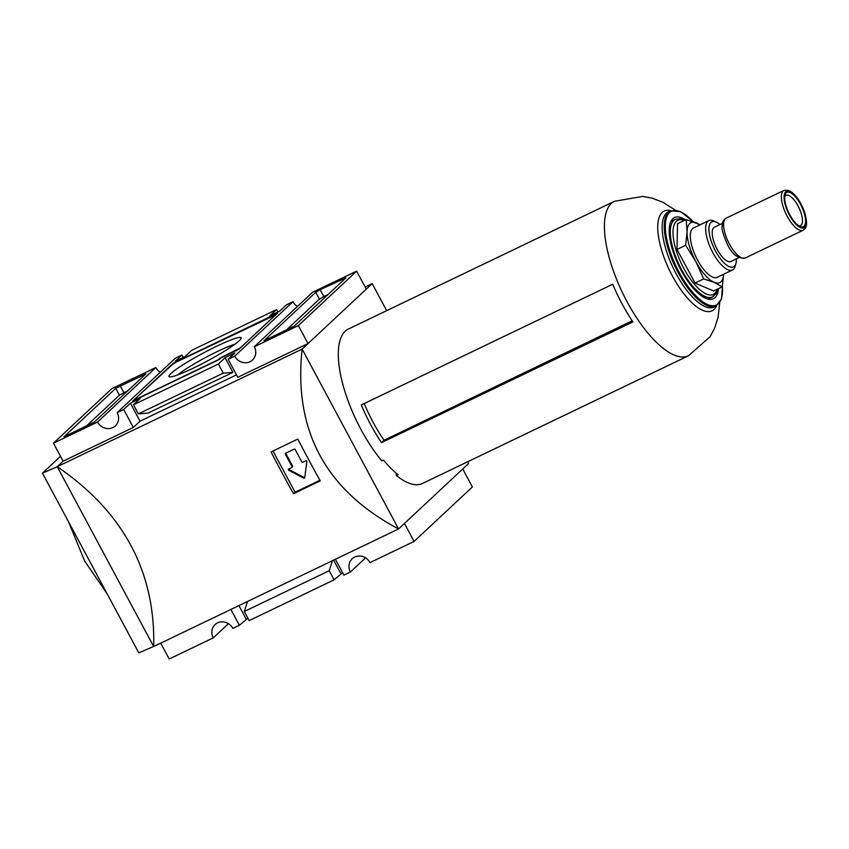 <?xml version="1.0" encoding="UTF-8"?>
<svg xmlns="http://www.w3.org/2000/svg" width="849" height="849" viewBox="0 0 849 849"><rect width="100%" height="100%" fill="white"/><g stroke="black" fill="none" stroke-linecap="round" stroke-linejoin="round"><path stroke-width="1.27" d="M365.144 286.994L372.17 283.619L302.127 349.098L398.563 528.948C325.538 490.191 293.393 430.231 302.127 349.098L57.233 466.674L63.123 461.166L133.325 427.461L140.043 421.178L236.5 374.865M177.738 374.897A36.433 3.958 151.8 0 1 205.32 357.641A36.433 3.958 151.8 0 1 234.961 344.216M193.317 368.137A40.975 4.457 151.8 0 1 169.397 376.829A40.975 4.457 151.8 0 1 202.953 353.226A40.975 4.457 151.8 0 1 241.18 338.337A40.975 4.457 151.8 0 1 193.317 368.137M117.151 412.614L175.425 358.14L181.962 354.999L175.234 361.292L185.029 356.58L191.757 350.297L276.647 309.535L269.929 315.828L279.724 311.116L286.442 304.833L292.979 301.703L234.695 356.177L228.158 359.318L234.886 353.025L225.091 357.726L218.363 364.019L133.473 404.782L140.202 398.489L130.406 403.19L123.678 409.483L117.151 412.614A11.727 10.793 46.9 0 1 115.358 425.89A11.727 10.793 46.9 0 1 97.561 422.017L53.476 443.189L111.76 388.704L155.834 367.543L97.561 422.017M172.994 363.383L277.474 313.217L238.813 349.363L220.857 357.981L219.169 359.552L132.646 401.099L173.228 363.828M115.74 388.322L145.943 373.825L94.388 422.017L64.004 436.8L115.74 388.322L119.412 395.178L128.114 390.487M320.115 289.689L345.936 277.803L294.38 325.995L263.997 340.778L315.732 292.3L320.115 289.689L323.798 296.534L328.107 294.465M228.158 359.318L237.805 377.296L308.007 343.601L366.29 289.116L356.644 271.128L312.57 292.289L254.286 346.774A11.727 10.793 46.9 0 1 252.503 360.05A11.727 10.793 46.9 0 1 234.695 356.177M356.644 271.128L298.36 325.613L254.286 346.774M462.726 468.977L472.373 486.955L414.089 541.439L370.015 562.6A11.727 10.793 46.9 0 0 352.208 558.738A11.727 10.793 46.9 0 0 350.414 572.003L343.887 575.144L335.387 559.289M365.569 557.846L350.414 572.003M342.582 572.714L334.092 579.846L329.21 570.73L332.415 560.711M329.21 570.73L244.31 611.492L249.203 620.608L334.092 579.846M247.897 618.178L239.407 625.31L232.87 628.44A11.727 10.793 46.9 0 0 215.062 624.577A11.727 10.793 46.9 0 0 213.279 637.854L169.206 659.015L160.705 643.149M228.434 623.686L213.279 637.854M467.693 461.76L468.616 463.469L398.563 528.948L153.68 646.524C155.516 571.823 123.37 511.873 57.233 466.674L153.68 646.524M293.467 493.725A586.574 221.111 -115.6 0 1 271.054 451.933L297.829 439.071A586.574 221.111 64.4 0 0 320.232 480.874L293.467 493.725L295.081 492.218L272.985 451.01M386.677 310.66L372.17 283.619M57.276 466.738L42.45 473.169L60.512 456.295M153.637 646.46L138.812 652.892L42.45 473.169M239.407 625.31L230.896 609.455M246.125 619.027L238.93 605.592M340.82 573.563L333.615 560.128M414.089 541.439L404.442 523.451M292.979 301.703A11.727 10.793 -133.1 0 0 297.415 306.457M308.007 343.601L298.36 325.613M133.473 404.782L138.355 413.887L148.034 413.113L232.934 372.35L225.091 357.726M140.043 421.178L130.406 403.19M133.325 427.461L123.678 409.483M63.123 461.166L53.476 443.189M155.834 367.543A11.727 10.793 -133.1 0 0 160.281 372.297M183.267 357.429L181.962 354.999M276.647 309.535L277.952 311.965M138.355 413.887L223.255 373.136L218.363 364.019M232.934 372.35L223.255 373.136M244.31 611.492L247.515 601.474M85.685 426.697L119.412 395.178M285.678 330.675L319.404 299.156L323.798 296.534M175.86 362.258L275.638 314.862L240.331 347.867L219.944 358.161L218.257 359.732L136.636 398.924L134.492 399.444L171.477 364.879L175.86 362.258M134.811 400.059L134.492 399.444M319.914 480.29L295.081 492.218M285.381 454.226A0.785 0.722 46.9 0 1 285.667 453.228L294.157 449.153A0.785 0.722 46.9 0 1 295.176 449.524L301.788 461.856A0.785 0.722 46.9 0 0 302.806 462.227L305.746 460.816A0.785 0.722 46.9 0 1 306.86 461.665L304.738 477.616A0.785 0.722 46.9 0 1 303.698 478.114L288.84 470.314A0.785 0.722 46.9 0 1 288.766 468.966L291.706 467.555A0.785 0.722 46.9 0 0 291.992 466.557L285.381 454.226L285.943 453.706A0.785 0.722 46.9 0 1 285.869 453.133M304.727 477.679A0.785 0.722 46.9 0 1 304.25 477.594L289.392 469.794A0.785 0.722 46.9 0 1 288.978 468.871M285.943 453.706L292.555 466.037A0.785 0.722 46.9 0 1 292.268 467.035M622.03 303.815A85.643 32.283 64.4 0 0 632.929 321.92L381.509 442.626A85.643 32.283 -115.6 0 1 370.62 424.521A85.643 32.283 -115.6 0 1 361.303 404.952L612.723 284.235A85.643 32.283 64.4 0 0 622.03 303.815M688.55 355.72L422.431 483.484A85.643 32.283 -115.6 0 1 396.462 475.557L398.085 474.771A85.643 32.283 64.4 0 1 383.483 460.116L381.848 460.901A85.643 32.283 -115.6 0 1 360.825 429.223A85.643 32.283 -115.6 0 1 348.302 329.083L614.411 201.309A85.643 32.283 64.4 0 0 626.933 301.459A85.643 32.283 64.4 0 0 688.55 355.72L710.072 336.735L714.561 328.351L718.084 317.452L719.708 302.849M396.058 473.084L396.462 475.557M632.176 320.805L384.056 440.249A77.047 29.046 -115.6 0 1 364.253 403.53M381.509 442.626L384.056 440.249M685.536 219.88A44.965 16.948 64.4 0 0 674.456 217.599A44.965 16.948 64.4 0 0 681.036 270.184A44.965 16.948 64.4 0 0 713.393 298.678A44.965 16.948 64.4 0 0 718.53 288.607M722.234 286.824L713.585 290.974L695.044 283.067L677.014 249.447L677.534 223.722L686.172 219.573L687.064 231.883L685.663 245.297L695.83 261.556L703.694 278.918L714.115 282.324L722.234 286.824L723.581 275.097M677.014 249.447L685.663 245.297M695.044 283.067L703.694 278.918M700.255 224.73L686.172 219.573M789.697 214.638A19.018 7.174 64.4 0 0 800.034 226.46A19.018 7.174 64.4 0 0 801.605 206.434A19.018 7.174 64.4 0 0 784.996 195.143A19.018 7.174 64.4 0 0 789.697 214.638M722.478 223.329L714.423 227.192A19.018 7.174 64.4 0 0 717.203 249.436A19.018 7.174 64.4 0 0 730.893 261.481L738.938 257.618M719.931 224.55A24.971 9.413 64.4 0 0 716.238 222.12A24.971 9.413 64.4 0 0 708.926 228.625A24.971 9.413 64.4 0 0 715.505 251.028A24.971 9.413 64.4 0 0 735.987 263.243A24.971 9.413 64.4 0 0 736.391 258.849M716.238 222.12L713.616 220.942A27.37 10.315 64.4 0 0 708.809 220.623A27.37 10.315 64.4 0 0 712.81 252.631A27.37 10.315 64.4 0 0 732.507 269.982A27.37 10.315 64.4 0 0 735.266 266.024L735.987 263.243M708.809 220.623L693.506 227.967A27.37 10.315 64.4 0 0 697.507 259.985A27.37 10.315 64.4 0 0 717.203 277.326L732.507 269.982M699.916 224.9A33.238 12.533 64.4 0 0 696.594 222.979A33.238 12.533 64.4 0 0 687.064 231.883A33.238 12.533 64.4 0 0 695.83 261.556A33.238 12.533 64.4 0 0 714.115 282.324A33.238 12.533 64.4 0 0 723.613 274.248M798.707 225.728A16.747 6.314 64.4 0 0 800.501 225.547A16.747 6.314 64.4 0 0 798.941 207.718A16.747 6.314 64.4 0 0 786.004 195.344A16.747 6.314 64.4 0 0 784.741 196.628M123.805 392.556L120.134 385.711M144.33 375.332L143.799 374.345M344.323 279.31L343.792 278.323M319.404 299.156L315.732 292.3M304.25 477.594L303.698 478.114M289.392 469.794L288.84 470.314M292.555 466.037L291.992 466.557M670.922 210.637A55.323 20.854 64.4 0 0 672.27 275.745A55.323 20.854 64.4 0 0 716.598 305.789M693.315 221.706L680.781 211.719L670.423 210.86L668.333 211.868A52.787 19.898 64.4 0 0 676.048 273.601A52.787 19.898 64.4 0 0 714.03 307.041L716.121 306.043L721.565 298.795L722.457 285.466M670.423 210.86A52.787 19.898 64.4 0 0 678.139 272.593A52.787 19.898 64.4 0 0 716.121 306.043M693.134 221.642A52.012 19.601 64.4 0 0 666.263 218.405A52.012 19.601 64.4 0 0 679.02 272.073A52.012 19.601 64.4 0 0 709.212 305.152A52.012 19.601 64.4 0 0 722.393 285.89M670.848 221.493L675.305 219.36A43.012 16.216 64.4 0 0 681.598 269.664A43.012 16.216 64.4 0 0 712.544 296.917L716.206 293.457L717.925 288.893M684.252 220.496A41.06 15.473 64.4 0 0 683.785 268.348A41.06 15.473 64.4 0 0 717.246 289.222M789.368 214.935A20.143 7.588 64.4 0 0 806.221 222.12A20.143 7.588 64.4 0 0 789.835 191.556A20.143 7.588 64.4 0 0 789.368 214.935M787.182 216.24A22.095 8.331 64.4 0 0 803.08 230.238C803.706 228.89 809.585 229.601 804.459 211.868C801.371 203.378 797.232 196.904 792.075 192.458L788.095 190.218L783.945 190.399A22.095 8.331 64.4 0 0 787.182 216.24M745.284 257.99C737.961 258.722 732.04 254.265 727.529 244.629C723.093 234.377 721.3 228.254 722.159 226.269C722.074 222.523 723.401 219.817 726.16 218.151A22.095 8.331 64.4 0 0 729.387 243.992A22.095 8.331 64.4 0 0 745.284 257.99L803.08 230.238M292.438 466.918L291.876 467.438M107.197 593.929L84.635 560.998L68.652 522.039M675.146 210.053L662.846 202.253L652.085 198.135L642.704 196.384L614.411 201.309M708.087 299.05L712.544 296.917M684.931 220.178L680.325 218.66L675.305 219.36M726.16 218.151L783.945 190.399"/></g></svg>

